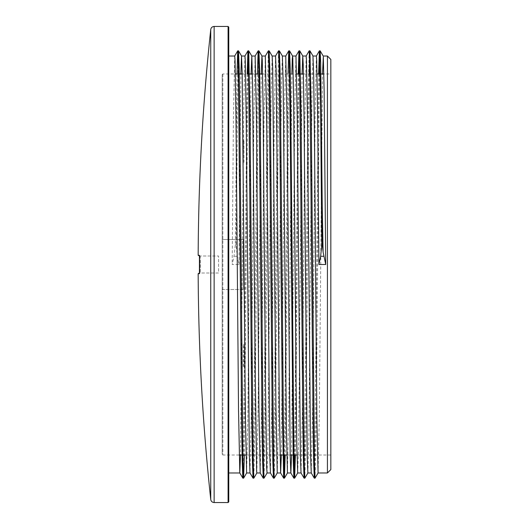 <?xml version="1.0" encoding="UTF-8"?>
<svg xmlns="http://www.w3.org/2000/svg" width="529" height="529" viewBox="0 0 529 529"><rect width="100%" height="100%" fill="white"/><g stroke="black" fill="none" stroke-linecap="round" stroke-linejoin="round"><path stroke-width="0.4" stroke-dasharray="2.65 1.98" d="M199.473 255.996L200.041 255.996C200.431 255.586 200.431 273.414 200.041 273.004C200.431 273.414 200.431 255.586 200.041 255.996L198.844 255.996M198.844 273.004L200.041 273.004L199.42 273.44L200.041 273.004L218.563 273.004L218.563 255.996L200.041 255.996L218.563 255.996L218.563 273.004L200.041 273.004A0.681 0.681 90 0 0 199.433 273.387M319.384 73.981L316.15 430.95L315.066 478.123M309.181 73.981L305.941 430.851L304.863 478.137M298.971 73.981L295.394 455.019M289.158 56.484L285.191 455.019M278.948 56.504L275.417 422.552L274.24 478.123M268.745 56.484L265.214 422.592L264.037 478.156M258.536 56.477L255.004 422.724L253.827 478.137M247.942 73.981L244.365 455.019M238.123 56.497L236.099 244.815L237.27 256.281L238.976 264.5L240.847 73.981M318.637 73.981L314.676 472.529M309.174 50.85L307.997 106.448L304.466 472.509M298.224 73.981L294.646 455.019M288.021 73.981L284.443 455.019M278.552 50.844L277.375 106.355L273.843 472.523M268.348 50.87L267.171 106.468L263.64 472.496M257.398 73.981L253.431 472.509M247.195 73.981L243.228 472.529M236.985 73.981L235.345 244.815L234.003 256.281L232.171 264.5L238.976 264.5M246.626 472.959L247.81 420.251L251.05 73.981M256.856 472.959L258.251 398.516L261.26 73.981M267.066 472.979L267.892 445.061L268.699 373.957L271.106 97.263L272.164 56.048M277.256 472.979L278.333 428.047L280.747 149.932L281.547 80.983L282.354 56.021M287.452 472.966L288.781 407.581L291.876 73.981M297.682 472.979L298.416 450.82L299.222 384.087L302.085 73.981M307.891 472.959L308.863 435.288L312.07 87.047L312.97 56.008M318.074 472.959L319.304 416.151L322.498 73.981M316.355 56.034L315.086 118.456L312.54 412.382L311.25 472.946M306.146 56.028L304.876 118.655L302.337 412.428L301.041 472.959M295.962 56.034L294.838 103.869L291.539 455.019M285.753 56.028L284.635 103.75L281.329 455.019M275.53 56.021L274.253 118.549L271.714 412.402L270.425 472.946M265.333 56.021L264.05 118.675L261.505 412.428L260.235 472.979M255.137 56.034L253.841 118.516L251.301 412.395L250.005 472.959M244.907 56.028L243.809 103.757L240.503 455.019M234.697 56.034L233.434 118.146L232.171 264.5M330.83 469.573L330.83 59.427M327.431 56.021L327.431 472.979M228.766 27.131L228.766 501.869M228.766 56.021L228.766 472.979L228.766 56.021M243.261 289.508L222.167 289.508L222.167 239.492L222.167 289.508L243.261 289.508L243.261 239.492L222.167 239.492L243.261 239.492L243.261 289.508M222.167 74.662L222.167 454.338L222.167 74.662L222.848 73.981L235.398 73.981M330.83 73.981L330.83 455.019L330.83 73.981L323.854 73.981M242.203 73.981L248.716 73.981M252.412 73.981L255.811 73.981M262.615 73.981L269.129 73.981M269.883 73.981L279.338 73.981M280.086 73.981L289.542 73.981M290.295 73.981L296.637 73.981M303.441 73.981L309.961 73.981M310.708 73.981L317.05 73.981M243.942 366.564L243.942 344.452L243.942 366.564M243.261 366.564L243.261 344.452L243.261 366.564M243.942 162.436L243.942 140.324L243.942 162.436M243.261 162.436L243.261 140.324L243.261 162.436M199.638 260.863L199.42 255.56L200.041 255.996A0.681 0.681 90 0 1 199.36 255.309C199.75 254.866 199.75 274.134 199.36 273.691A0.681 0.681 90 0 1 200.041 273.004L199.42 273.44M199.42 255.56L200.041 255.996A0.681 0.681 -90 0 1 199.433 255.613M198.17 255.309L199.36 255.309M199.36 273.691L198.17 273.691M210.747 499.515L210.747 29.485M235.345 244.808L236.099 244.808M237.27 256.281L234.003 256.281M228.085 502.55L228.085 26.45M214.133 26.45L214.133 502.55M222.848 73.981L222.848 455.019L222.848 73.981M199.638 268.124L199.664 264.5M239.148 455.019L222.848 455.019L222.167 454.338M245.952 455.019L252.293 455.019M253.047 455.019L262.503 455.019M263.25 455.019L272.706 455.019M273.46 455.019L279.973 455.019M286.778 455.019L290.176 455.019M296.981 455.019L303.329 455.019M304.076 455.019L313.538 455.019M314.286 455.019L330.83 455.019M243.261 388.676L243.942 388.676L243.261 388.676M243.261 344.452L243.942 344.452L243.261 344.452M243.261 184.548L243.942 184.548L243.261 184.548M243.261 140.324L243.942 140.324L243.261 140.324"/><path stroke-width="0.79" d="M199.638 268.124L199.473 273.004L198.17 273.691L199.36 273.691A0.681 0.681 90 0 1 199.433 273.387L199.44 255.606A0.681 0.681 -90 0 1 199.36 255.309L198.17 255.309L199.473 255.996M322.498 73.981L323.318 56.801L324.125 90.307L325.732 264.5L323.107 252.095L322.254 244.808L322.254 206.184L320.693 62.667L320.151 50.837L319.384 73.981M320.151 50.844L319.417 50.844L320.6 106.613L321.804 244.815L320.634 256.281L318.927 264.5L317.651 117.094L316.692 60.022L316.375 56.014L312.97 56.021L313.677 75.541L314.484 139.993L316.891 420.251L318.074 472.959M318.094 472.946L315.046 478.137L314.411 462.009L311.237 114.806L309.961 50.85L309.181 73.981M307.891 472.959L304.843 478.156L304.208 462.035L301.027 114.853L299.758 50.877L298.971 73.981M295.394 455.019L294.653 478.156L293.998 462.029L290.824 115.018L290.19 68.135L289.555 50.87L289.158 56.484M285.191 455.019L284.45 478.123L283.789 462.009L280.615 114.886L279.98 68.029L279.345 50.844L278.948 56.504M269.135 50.87L272.164 56.048L272.713 68.578L275.926 407.581L277.249 472.966L274.22 478.143L273.586 462.029L270.405 114.8L269.77 67.977L269.135 50.87L268.745 56.484M267.066 472.979L264.017 478.17L263.376 462.035L260.202 114.958L259.567 68.102L258.932 50.877L258.536 56.477M256.856 472.959L253.808 478.156L253.173 462.015L249.999 114.998L248.729 50.85L247.942 73.981M244.365 455.019L243.624 478.123L242.963 462.015L239.789 114.793L239.154 67.963L238.519 50.857L238.123 56.497M319.404 50.837L318.637 73.981M314.676 472.529L314.279 478.123L313.644 460.918L313.009 414.075L309.829 66.958L309.194 50.83L306.146 56.028M304.466 472.509L304.069 478.137L303.434 461.037L302.8 414.214L299.626 66.978L298.964 50.877L298.224 73.981M294.646 455.019L293.886 478.17L293.231 460.924L290.051 112.922L289.099 54.897L288.761 50.87L288.021 73.981M284.443 455.019L283.656 478.123L282.387 414.009L279.213 66.965L278.578 50.824L275.523 56.021M273.843 472.523L273.453 478.123L272.819 461.004L272.184 414.181L269.003 66.971L268.368 50.85L265.32 56.048L266.609 116.611L269.79 456.216L270.425 472.946L273.453 478.123M263.64 472.496L263.244 478.156L262.609 461.004L261.974 414.161L258.8 66.991L258.139 50.877L257.398 73.981M253.431 472.509L253.034 478.137L252.399 460.858L251.764 413.976L248.59 66.971L247.936 50.85L247.195 73.981M243.228 472.529L242.831 478.123L242.196 460.951L241.561 414.114L238.387 66.958L237.726 50.857L236.985 73.981M322.254 206.184L323.107 252.095M240.847 73.981L241.528 56.014L242.189 73.055L245.403 416.151L246.626 472.959M251.05 73.981L251.824 56.358L252.631 87.047L255.038 358.073L256.644 471.584L256.836 472.979L260.222 472.979L258.946 410.497L256.406 116.611L255.137 56.034M261.26 73.981L261.941 56.034L262.272 60.313L263.072 104.782L265.485 384.087L266.662 467.345L267.039 472.992L270.438 472.979M279.345 50.844L282.374 56.021L283.154 80.983L286.368 428.047L287.452 472.966M291.876 73.981L292.272 59.202L292.557 56.028L292.795 58.203L293.595 97.263L296.009 373.957L296.809 445.061L297.682 472.979L294.653 478.156M302.085 73.981L302.767 56.034L303.236 64.763L304.043 117.074L307.256 458.266L307.865 472.979L311.27 472.979M314.279 478.123L311.25 472.946L310.616 456.137L307.435 116.592L306.483 60.008L306.165 56.008L302.767 56.021M304.843 478.156L304.089 478.156L301.041 472.959L300.406 456.249L297.232 116.618L295.962 56.034M291.539 455.019L290.857 472.992L290.203 456.143L287.022 116.578L285.753 56.028M281.329 455.019L280.628 472.946L279.358 410.345L276.184 71.752L275.549 56.001L272.144 56.021M253.034 478.137L250.005 472.959L249.371 456.077L246.197 116.565L245.244 59.995L244.927 56.008L241.528 56.021M240.503 455.019L239.802 472.946L238.533 410.451L235.994 116.598L235.041 60.008L234.724 56.014L228.766 56.021M325.732 264.5L318.927 264.5M330.83 59.427L330.83 469.573L327.431 472.979L327.431 56.021L330.83 59.427M228.085 26.45L228.766 27.131L228.766 501.869L228.085 502.55L228.085 26.45L214.133 26.45C212.228 26.602 211.104 27.62 210.747 29.485L210.747 499.515C211.084 501.366 212.215 502.378 214.133 502.55L214.133 26.45M235.398 73.981L242.203 73.981M248.716 73.981L252.412 73.981M255.811 73.981L262.615 73.981M269.129 73.981L269.883 73.981M279.338 73.981L280.086 73.981M289.542 73.981L290.295 73.981M296.637 73.981L303.441 73.981M309.961 73.981L310.708 73.981M317.05 73.981L323.854 73.981M323.179 56.021L327.431 56.021M292.557 56.021L295.962 56.021M282.354 56.021L285.753 56.021M261.941 56.021L265.34 56.021M251.731 56.021L255.137 56.021M199.36 273.691C199.75 274.134 199.75 254.866 199.36 255.309M322.254 244.808L321.804 244.808M320.634 256.281L323.9 256.281M199.664 264.5L199.638 260.863M210.747 29.485A2198.088 2198.088 0 0 0 198.17 255.309M198.17 273.691A2198.088 2198.088 0 0 0 210.747 499.515M309.941 50.844L309.214 50.844M299.738 50.844L298.991 50.844M289.528 50.844L288.781 50.844M279.325 50.844L278.598 50.844M269.116 50.844L268.368 50.844M258.912 50.844L258.165 50.844M248.703 50.844L247.956 50.844M241.548 56.034L238.519 50.857L237.752 50.844M315.046 478.156L314.299 478.156M294.633 478.156L293.886 478.156M284.43 478.156L283.676 478.156M274.22 478.156L273.473 478.156M263.997 478.156L263.263 478.156M253.808 478.156L253.06 478.156M243.598 478.156L242.851 478.156M246.653 472.946L243.624 478.123M251.758 56.028L248.729 50.85M261.961 56.054L258.932 50.877M287.478 472.946L284.45 478.123M292.583 56.048L289.555 50.87M302.786 56.054L299.758 50.877M312.989 56.028L309.961 50.85M323.199 56.034L320.171 50.857M319.384 50.857L316.355 56.034M298.964 50.877L295.936 56.054M293.866 478.156L290.838 472.979L287.452 472.979M288.761 50.87L285.733 56.048M283.656 478.123L280.628 472.946M263.244 478.156L260.215 472.979M258.139 50.877L255.11 56.054M247.936 50.85L244.907 56.028M242.831 478.123L239.802 472.946M237.726 50.857L234.697 56.034M214.133 502.55L228.085 502.55M239.148 455.019L245.952 455.019M252.293 455.019L253.047 455.019M262.503 455.019L263.25 455.019M272.706 455.019L273.46 455.019M279.973 455.019L286.778 455.019M290.176 455.019L296.981 455.019M303.329 455.019L304.076 455.019M313.538 455.019L314.286 455.019M318.074 472.979L327.431 472.979M297.662 472.979L301.054 472.979M277.249 472.979L280.648 472.979M246.626 472.979L250.019 472.979M228.766 472.979L239.822 472.979"/></g></svg>
